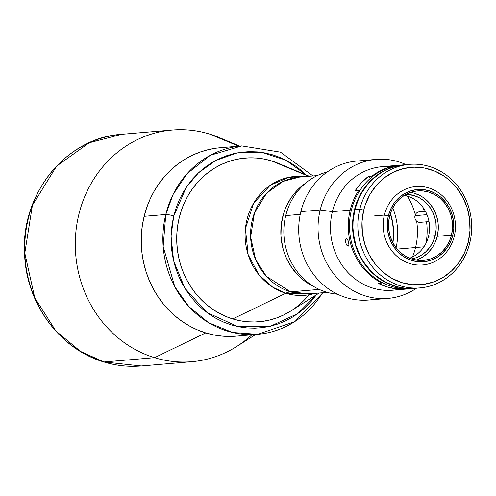 <?xml version="1.0" encoding="UTF-8"?>
<svg xmlns="http://www.w3.org/2000/svg" width="496" height="496" viewBox="0 0 496 496"><rect width="100%" height="100%" fill="white"/><g stroke="black" fill="none" stroke-linecap="round" stroke-linejoin="round"><path stroke-width="0.74" d="M251.85 334.819A116.244 106.671 -94.8 0 1 191.847 361.683A116.244 106.671 -94.8 0 1 154.56 357.678L103.993 361.962A116.244 106.671 85.2 0 0 141.273 365.967L103.993 361.962A3.1 1.153 107 0 1 103.807 361.944A3.1 1.153 -73 0 0 103.993 361.962L80.606 351.478L55.893 330.999L34.739 297.761L24.8 253.078L32.42 205.245L56.618 166.129L89.249 142.78L121.638 134.317A116.244 106.671 85.2 0 0 25.091 238.712A116.244 106.671 85.2 0 0 103.993 361.962L154.56 357.678A116.244 106.671 -94.8 0 1 75.665 234.428A116.244 106.671 -94.8 0 1 172.211 130.033A116.244 106.671 -94.8 0 1 209.492 134.038L238.725 146.171L209.492 134.038A116.244 106.671 85.2 0 0 78.883 214.34A116.244 106.671 85.2 0 0 154.56 357.678L205.704 332.903A94.544 86.757 -94.8 0 1 141.546 232.537A94.544 86.757 -94.8 0 1 220.28 147.734M316.423 294.785L297.823 313.59L270.531 326.194L237.782 326.579L206.919 312.499L184.847 288.157L173.625 260.871L171.052 236.09L173.749 215.965A6.2 0.849 -166.2 0 0 165.794 214.489L144.15 216.324L146.748 207.533L150.121 199.07L154.25 191.028L159.086 183.47L164.591 176.477L170.705 170.116L177.37 164.443L184.518 159.52L192.095 155.391L200.012 152.098L208.202 149.662L216.578 148.124L225.072 147.486L216.578 148.124L208.202 149.662L200.012 152.092L192.095 155.391L184.518 159.52L177.37 164.443L170.705 170.116L164.591 176.477L159.086 183.47L154.25 191.028L150.121 199.07L146.748 207.533L144.15 216.324L142.364 225.364L141.41 234.558L141.279 243.827L141.992 253.078L143.53 262.223L145.88 271.169L149.023 279.837L152.929 288.139L157.554 296L162.862 303.335L168.795 310.081L175.305 316.169L182.317 321.544L189.77 326.157L197.594 329.952L205.704 332.903L214.036 334.98L222.506 336.158L236.27 336.139M239.655 146.091L218.996 137.466A116.244 106.671 85.2 0 0 209.492 134.038A116.244 106.671 -94.8 0 1 227.788 141.633M236.251 336.145A94.544 86.757 -94.8 0 1 205.704 332.903L154.56 357.678A116.244 106.671 85.2 0 0 236.71 346.481L255.626 334.502M314.067 286.7A58.584 53.76 -94.8 0 1 281.058 237.466A58.584 53.76 -94.8 0 1 305.313 183.371A58.584 53.76 85.2 0 0 281.058 237.466A58.584 53.76 85.2 0 0 314.067 286.7L307.799 283.247L303.36 280.073L299.218 276.446L291.995 267.964L286.415 258.137L284.307 252.836L282.683 247.343L280.947 235.997L281.275 224.533L283.656 213.385L285.591 208.072L290.848 198.202L294.122 193.75L297.792 189.67L305.313 183.371M290.532 291.846L319.226 289.41L290.532 291.846L309.324 293.861A58.584 53.76 85.2 0 1 290.532 291.846A61.994 23.126 -73 0 0 285.777 293.241A61.994 23.126 107 0 1 290.532 291.846A58.584 53.76 85.2 0 1 250.765 229.729A58.584 53.76 85.2 0 1 299.429 177.109L283.104 181.375L266.656 193.142L254.46 212.858L250.623 236.964L255.626 259.482L266.29 276.241L290.532 291.846M315.022 293.378L285.777 293.241A59.638 54.727 -94.8 0 1 245.973 224.459A59.638 54.727 -94.8 0 1 305.127 176.626L288.728 177.339L270.14 185.343L253.698 203.087L245.427 228.557L248.161 254.677L258.949 274.834L272.664 287.165L285.777 293.241L232.729 318.934L285.777 293.241A59.638 54.727 -94.8 0 0 315.022 293.378M309.299 176.272L278.262 163.314A82.144 75.38 85.2 0 0 271.548 160.896L308.717 176.322L271.548 160.896A82.144 75.38 85.2 0 0 179.248 217.645A82.144 75.38 85.2 0 0 232.729 318.934A82.144 75.38 -94.8 0 1 176.979 231.837A82.144 75.38 -94.8 0 1 245.204 158.063A82.144 75.38 -94.8 0 1 271.548 160.896A82.144 75.38 -94.8 0 1 284.481 166.259M308.977 294.785A82.144 75.38 -94.8 0 1 259.079 321.768A82.144 75.38 -94.8 0 1 232.729 318.934A82.144 75.38 85.2 0 0 290.786 311.023L319.195 293.024M337.522 294.209A61.994 56.891 -94.8 0 1 285.752 215.593A61.994 56.891 85.2 0 0 337.522 294.209M397.166 249.091L423.906 246.828L397.166 249.091M300.247 214.365L285.752 215.593L300.247 214.365M396.106 247.783A61.994 56.891 85.2 0 0 392.733 207.923A61.994 56.891 -94.8 0 1 396.106 247.783M327.168 172.025A61.994 56.891 85.2 0 0 285.752 215.593A61.994 56.891 -94.8 0 1 327.168 172.025M422.945 207.371A61.994 56.891 -94.8 0 1 424.303 211.42M426.548 221.805A61.994 56.891 -94.8 0 1 425.99 243.245M392.913 242.829A58.894 54.045 85.2 0 0 390.414 213.348L393.142 225.581L393.588 231.341L392.906 242.848M402.343 165.013L391.48 167.623L386.285 169.781L381.319 172.49L372.26 179.434L368.249 183.607L361.472 193.149L358.763 198.425L354.851 209.74A61.994 56.891 85.2 0 0 415.096 288.319L420.007 287.903A61.994 56.891 -94.8 0 1 359.761 209.318L354.851 209.74L353.047 221.693L352.966 227.776L353.431 233.839L355.979 245.706L360.604 256.829L363.636 261.981L371.008 271.219L375.274 275.212L384.76 281.759L395.213 286.186L400.675 287.544L406.224 288.319L415.164 288.312M409.535 164.356L404.624 164.771A61.994 56.891 85.2 0 0 354.851 209.74L359.761 209.318A61.994 56.891 -94.8 0 1 409.535 164.356A61.994 56.891 -94.8 0 1 469.78 242.941A61.994 56.891 85.2 0 0 429.418 166.495A61.994 56.891 85.2 0 0 359.761 209.318L363.735 210.056A58.894 54.045 -94.8 0 1 429.914 169.372A58.894 54.045 -94.8 0 1 468.261 241.992L469.972 230.634L469.607 219.096L467.182 207.824L462.793 197.253L456.605 187.792L448.855 179.794L444.484 176.446L434.967 171.207L424.725 168.076L414.141 167.177L403.632 168.535L393.601 172.1L384.425 177.742L376.47 185.237L370.028 194.302L365.354 204.581L363.735 210.056L362.024 221.414L362.39 232.953L364.814 244.224L369.204 254.795L375.391 264.263L383.141 272.261L392.156 278.479L402.082 282.683L412.542 284.71L423.138 284.481L433.461 282.007L443.114 277.382L451.72 270.779L458.955 262.458L464.541 252.743L468.261 241.992L469.78 242.941L468.261 241.992A58.894 54.045 -94.8 0 1 402.082 282.683A58.894 54.045 -94.8 0 1 363.735 210.056L359.761 209.318A61.994 56.891 85.2 0 0 400.123 285.77A61.994 56.891 85.2 0 0 469.78 242.941A61.994 56.891 -94.8 0 1 420.007 287.903M438.259 229.574L437.243 236.301L451.484 235.098A34.875 31.998 -94.8 0 1 423.485 260.388A34.875 31.998 -94.8 0 1 389.596 216.188L388.585 222.915L388.796 229.741L390.234 236.418L392.832 242.674L396.496 248.279L401.084 253.016L406.422 256.699L412.3 259.185L418.494 260.388L424.768 260.251L430.881 258.788L436.592 256.048L441.688 252.142L445.972 247.213L449.283 241.459L451.484 235.098L452.495 228.371L452.284 221.538L450.845 214.867L448.248 208.605L444.583 203L439.995 198.264L434.657 194.587L428.78 192.095L422.586 190.892L416.311 191.028L410.198 192.498L404.488 195.232L399.385 199.144L395.101 204.067L391.797 209.82L389.596 216.188A34.875 31.998 -94.8 0 1 417.595 190.892A34.875 31.998 -94.8 0 1 451.484 235.098L437.243 236.301A34.875 31.998 85.2 0 0 410.552 192.374M454.243 236.418L452.724 235.476A36.27 33.282 -94.8 0 1 411.971 260.53A36.27 33.282 -94.8 0 1 388.356 215.81L384.381 215.072A39.37 36.127 85.2 0 0 410.012 263.618A39.37 36.127 85.2 0 0 454.243 236.418A39.37 36.127 -94.8 0 1 422.635 264.969A39.37 36.127 -94.8 0 1 384.381 215.072L374.561 215.903L384.381 215.072A39.37 36.127 -94.8 0 1 415.989 186.521A39.37 36.127 -94.8 0 1 454.243 236.418A39.37 36.127 85.2 0 0 428.612 187.872A39.37 36.127 85.2 0 0 384.381 215.072L388.356 215.81A36.27 33.282 -94.8 0 1 429.108 190.755A36.27 33.282 -94.8 0 1 452.724 235.476L454.243 236.418M414.73 288.35A61.994 56.891 -94.8 0 0 414.904 288.337L405.858 288.35L400.309 287.575L389.521 284.282L379.508 278.771L370.642 271.25L366.749 266.823L360.232 256.86L355.613 245.737L354.07 239.866L352.6 227.807L353.307 215.698L354.479 209.771L351.41 210.031A61.994 56.891 85.2 0 0 411.661 288.61L414.73 288.35A61.994 56.891 -94.8 0 1 354.479 209.771A61.994 56.891 -94.8 0 1 404.259 164.802A61.994 56.891 -94.8 0 1 404.432 164.79L396.478 166.061L385.919 169.812L376.259 175.751L371.888 179.471L367.883 183.638L361.1 193.18L358.397 198.456L354.479 209.771L351.41 210.031A61.994 56.891 -94.8 0 1 402.721 164.957M413.193 288.461A61.994 56.891 -94.8 0 1 351.41 210.031A61.994 56.891 85.2 0 1 401.19 165.063L404.259 164.802M409.634 258.236A32.55 29.865 85.2 0 0 428.556 236.232L435.184 235.674L436.127 229.394L435.928 223.02L434.589 216.789L432.159 210.949L428.742 205.716L424.458 201.295L419.48 197.861L413.993 195.536L406.081 194.32A32.55 29.865 -94.8 0 1 435.184 235.674L428.556 236.232A32.55 29.865 85.2 0 0 404.302 195.35M435.184 235.674A32.55 29.865 -94.8 0 1 411.556 258.949L415.952 257.784L421.284 255.229L426.039 251.577L430.038 246.983L433.126 241.614L435.184 235.674M414.538 193.304L420.422 195.79M425.754 199.473L430.342 204.209L434.006 209.814L436.61 216.07L438.042 222.747M416.293 260.115A34.875 31.998 85.2 0 0 437.243 236.301L435.042 242.668M431.737 248.422L427.453 253.344L422.356 257.257L416.64 259.991M452.724 235.476L450.43 242.091L446.995 248.074L442.537 253.202L437.236 257.263L431.291 260.115L424.936 261.634L418.413 261.776L411.971 260.53L405.858 257.939L400.309 254.113L395.535 249.184L391.722 243.356L389.019 236.846L387.531 229.908L387.302 222.803L388.356 215.81L390.65 209.188L394.084 203.205L398.542 198.084L403.843 194.017L409.783 191.171L416.144 189.646L422.666 189.503L429.108 190.755L435.221 193.341L440.77 197.172L445.544 202.095L449.357 207.923L452.061 214.433L453.549 221.377L453.772 228.476L452.724 235.476M362.812 190.923A61.684 56.606 85.2 0 0 354.758 209.851L354.758 209.851A61.684 56.606 85.2 0 0 369.483 269.582M403.843 165.156A61.684 56.606 -94.8 0 1 404.649 165.081M312.995 175.962L280.469 152.148L241.701 145.917L220.063 147.752A94.544 86.757 85.2 0 0 144.15 216.324L165.794 214.489L163.159 246.475L174.809 286.762L188.877 306.596L208.661 322.741L232.543 332.475L257.672 334.329A94.544 86.757 -94.8 0 1 165.794 214.489A94.544 86.757 -94.8 0 1 241.701 145.917L210.199 155.36L187.147 173.606L173.017 194.593L165.794 214.489A6.2 0.849 13.8 0 1 173.749 215.965L176.173 207.75L179.329 199.845L183.185 192.324L187.705 185.262L192.845 178.727L198.555 172.782L204.786 167.487L211.47 162.886L218.544 159.024L225.947 155.949L233.597 153.673L241.428 152.235L249.358 151.64L257.319 151.888L265.23 152.991L273.017 154.932L280.6 157.685L287.909 161.237L294.872 165.54L301.425 170.568L306.268 175.007L285.888 160.165L261.838 152.415L237.386 152.867L215.661 160.487L198.493 172.844L186.254 187.37L173.749 215.965L172.081 224.409L171.182 233.002L171.064 241.664L171.728 250.306L173.166 258.85L175.361 267.214L178.3 275.311L181.951 283.067L186.273 290.414L191.233 297.265L196.776 303.571L202.858 309.262L209.411 314.284L216.374 318.593L223.684 322.14L231.266 324.899L239.053 326.839L246.958 327.937L254.919 328.191L262.855 327.596L270.686 326.151L278.337 323.882L285.733 320.8L292.814 316.944L299.497 312.344L305.722 307.043L311.438 301.097L316.578 294.568M236.133 336.152L222.506 336.158L214.036 334.98L205.71 332.903L197.594 329.952L189.77 326.157L182.317 321.544L175.305 316.169L168.795 310.081L162.862 303.335L157.554 296L152.929 288.139L149.023 279.837L145.88 271.169L143.53 262.223L141.992 253.078L141.279 243.827L141.41 234.558L142.364 225.364L144.15 216.324A94.544 86.757 85.2 0 0 236.028 336.164L257.672 334.329L294.835 321.662L322.89 292.714M322.481 292.745A94.544 86.757 -94.8 0 1 257.672 334.329M278.603 163.457L271.548 160.896L264.312 159.092L256.959 158.069L249.556 157.833L242.178 158.385L234.899 159.724L227.782 161.839L220.906 164.703L214.322 168.293L208.109 172.571L202.318 177.494L197.005 183.024L192.225 189.1L188.021 195.666L184.438 202.653L181.505 210.006L179.248 217.645L177.698 225.494L176.867 233.486L176.756 241.54L177.37 249.575L178.709 257.523L180.749 265.298L183.483 272.825L186.874 280.042L190.898 286.868L195.505 293.241L200.663 299.107L206.317 304.395L212.406 309.064L218.885 313.069L225.68 316.367L232.729 318.934L239.971 320.738L247.324 321.761L254.727 321.997L262.105 321.439L269.384 320.1L276.495 317.992L283.377 315.127L289.955 311.538M296.174 307.26L301.965 302.331M378.237 298.412A69.744 64.003 -94.8 0 1 300.861 211.631A69.744 64.003 85.2 0 0 368.64 300.037L387.971 298.4A69.744 64.003 -94.8 0 1 320.193 209.988L300.861 211.631A69.744 64.003 -94.8 0 1 366.594 161.026M401.469 288.703A61.994 56.891 -94.8 0 1 332.388 211.643L320.193 209.988A69.744 64.003 85.2 0 0 344.274 284.561A69.744 64.003 85.2 0 0 416.535 288.201A69.744 64.003 -94.8 0 1 387.971 298.4M410.434 288.715A61.994 56.891 -94.8 0 0 411.048 288.66A61.994 56.891 85.2 0 1 399.683 288.517L396.124 288.821L386.985 286.88L378.243 283.359L381.802 283.055A61.994 56.891 -94.8 0 1 350.182 210.13L332.388 211.643A61.994 56.891 85.2 0 0 392.634 290.222L410.434 288.715A61.994 56.891 -94.8 0 1 399.683 288.517L396.124 288.821A61.994 56.891 -94.8 0 1 378.243 283.359L381.802 283.055L382.156 282.497L381.802 283.055A61.994 56.891 85.2 0 1 350.182 210.13A61.994 56.891 -94.8 0 1 358.881 190.185A61.994 56.891 85.2 0 0 350.182 210.13L332.388 211.643A61.994 56.891 -94.8 0 1 391.127 166.687M346.059 238.781L347.318 239.252L348.49 241.602L348.955 245.012L348.198 246.19L346.785 245.191L345.625 242.587L345.402 240.473L346.059 238.781M345.811 239.022L346.983 238.923L348.242 240.901L348.955 245.012L348.198 246.19L346.785 245.191L345.625 242.587L345.476 239.884L346.344 238.681M425.432 211.321L419.238 211.848A5.27 4.836 85.2 0 0 415.009 215.667L426.994 214.656L415.009 215.667A5.27 4.836 85.2 0 0 420.131 222.351L428.997 221.6M407.266 196.069A61.994 56.891 -94.8 0 1 415.326 214.743M416.652 221.154A61.994 56.891 -94.8 0 1 415.555 247.535A61.994 56.891 -94.8 0 1 412.43 257.021M396.124 288.821L396.403 287.668L396.124 288.821M359.693 190.712L358.881 190.185L355.322 190.483L361.317 182.869L368.385 176.433L370.221 178.455L368.385 176.433L371.944 176.13L372.539 176.52M400.576 165.118A61.994 56.891 85.2 0 0 371.944 176.13A61.994 56.891 -94.8 0 1 399.962 165.168A61.994 56.891 -94.8 0 1 400.576 165.118M348.694 245.855L348.198 246.19M399.962 165.168L382.162 166.675A61.994 56.891 85.2 0 0 332.388 211.643L320.193 209.988A69.744 64.003 -94.8 0 1 376.191 159.402A69.744 64.003 -94.8 0 1 406.063 164.647A69.744 64.003 85.2 0 0 320.193 209.988L300.861 211.631A69.744 64.003 85.2 0 1 356.86 161.045L376.191 159.402M358.881 190.185L355.322 190.483A61.994 56.891 -94.8 0 1 368.385 176.433L371.944 176.13M390.265 213.813A58.584 53.76 -94.8 0 1 392.689 242.395M172.211 130.033L121.638 134.317C65.571 137.578 19.735 195.257 24.676 255.88C26.871 304.476 60.289 349.364 103.819 361.944C116.114 365.682 128.6 367.028 141.273 365.967L191.847 361.683M317.273 175.596L299.429 177.109M327.168 292.349L309.324 293.861"/></g></svg>
